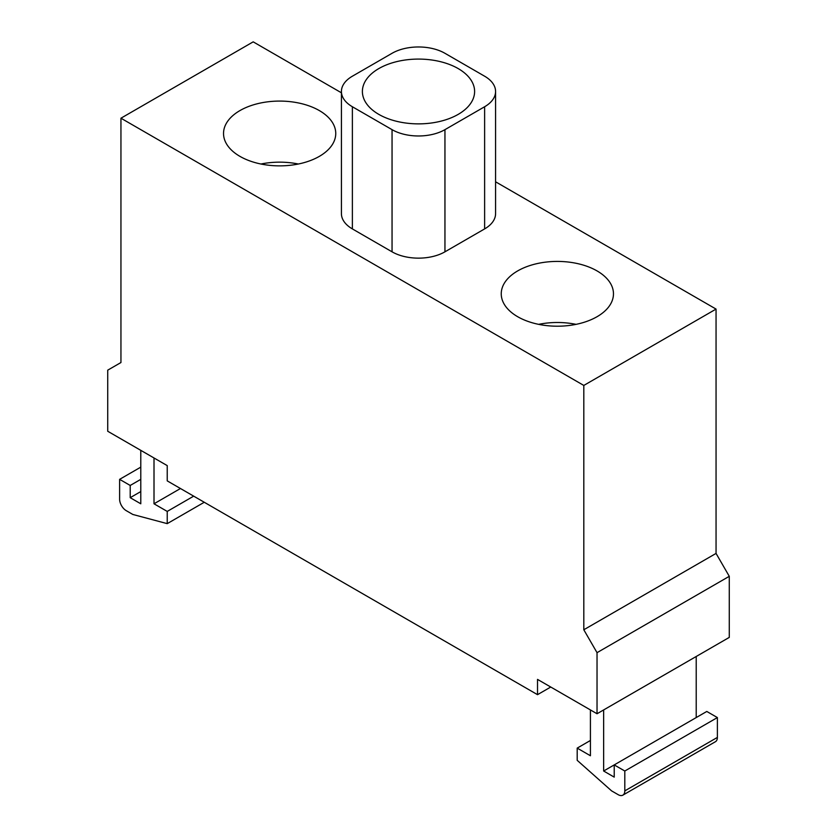 <?xml version="1.0" encoding="UTF-8"?>
<svg xmlns="http://www.w3.org/2000/svg" width="837" height="837" viewBox="0 0 837 837"><rect width="100%" height="100%" fill="white"/><g stroke="black" fill="none" stroke-linecap="round" stroke-linejoin="round"><path stroke-width="1.26" d="M458.174 114.387A56.11 32.392 180 0 1 397.031 121.407A56.11 32.392 180 0 1 362.39 91.474A56.11 32.392 180 0 1 378.826 68.571A56.11 32.392 180 0 1 439.969 61.551A56.11 32.392 180 0 1 474.61 91.474A56.11 32.392 180 0 1 458.174 114.387M538.662 324.348A56.11 32.392 180 0 1 576.055 324.348M517.684 270.906A56.11 32.392 180 0 1 578.827 263.885A56.11 32.392 180 0 1 613.469 293.808A56.11 32.392 180 0 1 597.032 316.721A56.11 32.392 180 0 1 535.889 323.741A56.11 32.392 180 0 1 501.248 293.808A56.11 32.392 180 0 1 517.684 270.906M260.945 164.01A56.11 32.392 180 0 1 298.338 164.01M239.968 110.568A56.11 32.392 180 0 1 301.111 103.547A56.11 32.392 180 0 1 335.752 133.47A56.11 32.392 180 0 1 319.315 156.383A56.11 32.392 180 0 1 258.173 163.403A56.11 32.392 180 0 1 223.531 133.47A56.11 32.392 180 0 1 239.968 110.568M495.577 91.474L495.577 213.644A37.403 21.595 180 0 1 484.623 228.909L444.949 251.822A37.403 21.595 180 0 1 392.051 251.822L352.377 228.909A37.403 21.595 180 0 1 341.423 213.644L341.423 91.474A37.403 21.595 0 0 0 352.377 106.749L392.051 129.651A37.403 21.595 0 0 0 444.949 129.651L484.623 106.749A37.403 21.595 0 0 0 495.577 91.474A37.403 21.595 0 0 0 484.623 76.209L444.949 53.296A37.403 21.595 0 0 0 392.051 53.296L352.377 76.209A37.403 21.595 0 0 0 341.423 91.474M495.577 181.796L716.053 309.083L583.807 385.438L120.946 118.205L253.192 41.85L341.423 92.792M590.42 709.933L590.42 755.748L577.195 748.111L577.195 760.331L611.585 790.871L618.198 794.69A9.353 5.399 -120 0 0 622.864 795.15A9.353 5.399 -120 0 0 624.81 790.871L624.81 771.013L614.222 764.913L614.222 777.123L603.644 771.013L603.644 709.933M577.195 748.111L590.42 740.473M624.81 771.013L717.382 717.571L717.382 737.418A9.353 5.399 60 0 1 715.436 741.708L622.864 795.15M603.644 771.013L706.794 711.46L717.382 717.571M696.217 656.49L696.217 717.571M140.783 450.337L140.783 503.79L130.206 497.68L130.206 485.46L119.618 479.35L119.618 499.208A9.353 5.399 -120 0 0 126.23 510.654L132.842 514.473L167.233 523.638L167.233 511.417L154.008 503.79L154.008 457.975M180.457 488.515L154.008 503.79M130.206 497.68L140.783 491.57M130.206 485.46L140.783 479.35M119.618 479.35L140.783 467.14M167.233 523.638L204.259 502.263M167.233 511.417L193.682 496.153M120.946 118.205L120.946 362.536L107.722 370.163L107.722 431.254L167.233 465.613L167.233 480.877L537.521 694.668L537.521 679.393L597.032 713.752L597.032 652.672L583.807 629.769L583.807 385.438M537.521 694.668L550.746 687.031M597.032 713.752L729.278 637.396L729.278 576.316L597.032 652.672M583.807 629.769L716.053 553.414L729.278 576.316M716.053 309.083L716.053 553.414M444.949 251.822L444.949 129.651M392.051 251.822L392.051 129.651M352.377 228.909L352.377 106.749M484.623 228.909L484.623 106.749M624.81 790.871L717.382 737.418"/></g></svg>
